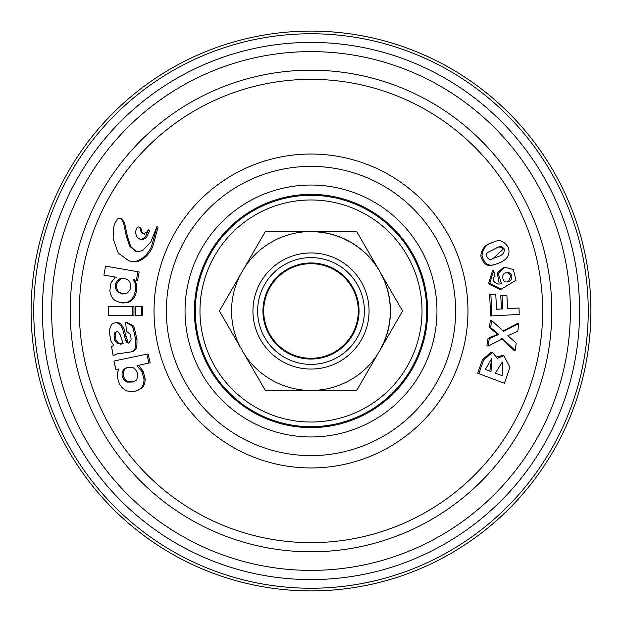 <?xml version="1.0" encoding="UTF-8"?>
<svg xmlns="http://www.w3.org/2000/svg" width="622" height="622" viewBox="0 0 622 622"><rect width="100%" height="100%" fill="white"/><g stroke="black" fill="none" stroke-linecap="round" stroke-linejoin="round"><path stroke-width="0.93" d="M496.822 247.735C499.178 246.413 501.262 246.942 503.058 249.329L493.044 258.558M132.719 315.657L133.963 315.626L133.963 306.63L132.711 306.599L108.376 306.599L108.376 315.649L132.719 315.657L132.711 306.599M141.334 315.657L142.586 315.626L142.578 306.63L135.821 306.599L135.829 315.657L141.334 315.657L141.334 306.592M504.458 383.3L477.688 373.231L482.4 359.741L491.193 352.145L492.414 352.425L497.437 358.264L503.89 355.706L509.908 367.268L504.458 383.3L478.862 373.666L483.605 360.06L492.414 352.425M497.196 356.88L502.677 355.426L503.89 355.706M507.575 308.621L519.012 308.014L507.575 308.683L506.876 295.318L500.757 295.707L501.449 308.978L496.566 309.258M501.449 308.978L496.574 309.321L495.742 294.066L489.638 294.463L490.641 315.984L519.214 314.421L519.012 308.014M144.358 234.346L141.956 231.788L140.992 228.445L139.126 226.999M138.986 226.929L137.944 226.999L136.7 228.118L135.347 232.371L136.77 236.912L139.616 239.011L142.835 239.789L146.59 237.309L149.692 230.676L148.363 229.611L146.769 232.301L143.223 233.825L140.829 231.252L139.864 227.901L138.986 226.929L140.105 227.481M134.523 279.923L137.579 280.452L139.149 271.969L105.538 266.092L103.897 275.072L115.21 277.031M123.249 302.992L127.914 302.416C131.258 301.476 133.8 298.964 135.542 294.906L136.436 291.368L136.482 284.005L134.476 280.032L133.24 279.807M105.126 275.282L116.446 277.241M126.655 322.227L133.061 325.656L134.43 328.229L137.003 339.713L136.91 345.708C136.389 349.222 134.764 351.205 132.043 351.671M117.418 353.832L113.095 355.59L111.571 346.462L113.803 345.498L110.763 340.747L109.169 330.445L111.493 324.528L113.422 323.183L115.933 322.686L119.206 323.557L122.417 328.152L125.768 340.568L126.639 342.255L128.847 343.01M115.933 322.686L118.242 322.608L120.45 323.471L123.661 328.043L127.875 342.046L126.639 342.255M136.047 251.389L130.76 246.499L127.471 236.617L124.742 223.601L122.511 219.589L121.065 218.656M129.112 260.913L134.539 261.893L137.835 261.45C144.133 259.273 149.086 254.429 152.693 246.934L158.089 227.053L156.993 226.447L150.648 242.269L142.819 250.378L138.162 251.7L135.433 251.202L129.586 246.079L126.313 236.15L123.615 223.065L121.391 219.045L119.937 218.112L117.317 219.053L114.51 224.2L113.515 228.181L113.095 238.56L118.234 253.1L129.112 260.913L133.333 261.559L136.638 261.108C142.959 258.884 147.927 254.001 151.543 246.46L156.993 226.447M137.011 365.643L150.213 362.781L148.044 353.895L113.904 361.032L115.917 369.53L118.965 368.9M143.037 370.992L139.134 366.039M119.012 369.025L117.325 373.076L117.255 374.708L118.157 380.485L119.548 384.023C121.904 388.035 124.936 390.476 128.637 391.355L134.725 391.386L141.202 388.509C143.939 386.309 145.26 382.989 145.144 378.549L143.06 371.031L141.878 371.451L137.003 365.752M493.005 242.479L491.839 242.914C485.518 244.259 481.84 248.559 480.79 255.821C483.069 263.985 487.329 266.97 493.565 264.785L494.778 264.474C500.935 262.546 511.797 258.838 508.291 247.447C504.022 240.621 498.922 238.965 493.005 242.471C486.668 243.824 482.991 248.147 481.98 255.448C484.258 263.642 488.527 266.651 494.778 264.474M501.114 283.43L501.643 283.352C498.09 285.988 489.421 280.639 495.05 276.292L493.744 270.508L492.531 270.78L488.495 283.702L499.901 289.347L501.145 289.199L516.042 280.25L513.352 269.551L504.745 267.172L498.222 273.408L501.433 283.383M504.745 267.172L503.532 267.452L497.266 272.747L499.015 282.582M491.536 320.377L490.291 320.314L489.491 327.553L497.553 334.278L488.045 338.407L486.878 345.84L488.107 346.081L502.755 338.788L515.094 350.474L516.252 343.095L507.863 335.724L517.838 331.293L518.709 323.588L503.517 331.448L491.536 320.377L490.735 327.662L498.79 334.434L489.281 338.601L488.107 346.081M518.709 323.588L517.465 323.518L502.988 330.951M501.519 338.609L513.873 350.233L515.094 350.474M489.841 371.062L491.621 358.987M505.943 273.011C508.135 272.529 509.706 273.587 510.67 276.176L508.664 281.058M134.002 381.745L128.264 381.698C123.109 378.471 121.912 374.304 124.68 369.204L127.681 367.19M119.315 278.951C114.642 282.637 114.02 286.944 117.449 291.873L122.417 294.012L127.137 293.086C131.475 289.3 132.012 285.055 128.738 280.359L124.454 278.322L119.315 278.951L120.551 279.161C115.879 282.823 115.257 287.1 118.693 291.998L122.993 294.035M114.806 332.583L114.02 334.667L114.759 340.351L117.76 343.849L123.195 343.795L120.186 334.815L118.164 331.961L116.571 331.604L114.806 332.583L116.042 332.443L115.264 334.519L115.995 340.172L118.989 343.639L123.164 343.756M379.677 350.652A79.305 79.305 0 0 0 311 231.695M42.413 311A268.587 268.587 0 0 1 445.298 78.395A268.587 268.587 0 0 1 445.298 543.605A268.587 268.587 0 0 1 42.413 311A268.587 268.587 0 0 1 445.298 78.395A268.587 268.587 0 0 1 445.298 543.605A268.587 268.587 0 0 1 42.413 311M128.917 342.994L131.079 339.799L130.884 336.766L130.309 334.317L126.445 331.308L125.636 322.282L131.817 325.757L133.186 328.354L135.775 339.923L135.682 345.949C135.176 349.478 133.559 351.477 130.83 351.943L116.897 353.934L113.095 355.59M125.986 336.805L124.75 336.976M132.634 351.578L130.83 351.943M121.578 218.843L119.937 218.112M115.21 277.148L110.957 282.956L109.853 290.544C110.397 295.123 112.193 298.467 115.257 300.574L120.87 302.836L126.663 302.362C130.029 301.398 132.572 298.871 134.298 294.789L135.199 291.228L135.456 285.436L135.246 283.819L133.248 279.814M127.914 302.416L126.663 302.362M135.542 294.906L134.298 294.789M137.579 280.452L136.35 280.242L137.936 271.697M133.295 279.706L136.35 280.242M136.265 380.166L133.435 382.001L127.098 382.149C121.928 378.899 120.73 374.701 123.49 369.577L127.137 367.322L132.991 367.594C137.936 371.077 139.025 375.268 136.265 380.166M137.687 390.422L140.067 389.03C142.811 386.814 144.117 383.479 143.985 379.016L141.878 371.451M145.144 378.549L143.985 379.016M148.044 353.895L113.904 361.032M149.023 363.17L146.839 354.213M141.272 239.688L140.121 239.198L141.684 239.307L145.455 236.803L148.363 229.611M149.692 230.676L148.572 230.117M504.248 248.948C504.916 256.505 496.434 256.513 492.375 258.845C489.094 261.598 483.924 255.238 487.897 252.33L497.444 247.509C499.956 245.985 502.226 246.468 504.248 248.948M511.898 275.958C511.836 279.612 510.328 281.556 507.373 281.789C501.798 283.593 500.935 272.172 506.533 272.871C508.952 272.102 510.74 273.128 511.898 275.958M493.744 270.508L489.724 283.492L501.145 289.199M490.882 294.346L491.885 316.023M502.001 295.606L502.7 308.963M489.491 327.553L490.735 327.662M497.553 334.278L498.79 334.434M488.045 338.407L489.281 338.601M495.376 373.146L502.211 375.719L502.304 362.004L495.376 373.146M485.362 369.375L491.007 371.497L491.605 358.723L485.362 369.375M477.688 373.231L478.862 373.666M590.9 311A279.9 279.9 0 0 0 171.05 68.599A279.9 279.9 0 0 0 171.05 553.401A279.9 279.9 0 0 0 590.9 311A279.9 279.9 0 0 0 171.05 68.599A279.9 279.9 0 0 0 171.05 553.401A279.9 279.9 0 0 0 590.9 311M166.385 311A144.615 144.615 0 0 1 383.308 185.76A144.615 144.615 0 0 1 383.308 436.24A144.615 144.615 0 0 1 166.385 311A144.615 144.615 0 0 1 383.308 185.76A144.615 144.615 0 0 1 383.308 436.24A144.615 144.615 0 0 1 166.385 311M263.308 417.424A116.625 116.625 0 0 1 242.673 216.487A116.625 116.625 0 0 1 427.019 299.089A116.625 116.625 0 0 1 263.308 417.424M382.032 346.578L402.574 311L356.787 231.695L265.213 231.695L219.426 311L265.213 390.305L356.787 390.305L382.032 346.578A79.445 79.445 0 0 0 382.032 275.422M306.296 231.695L265.213 231.695L244.671 267.273A79.445 79.445 0 0 1 306.296 231.695M315.704 231.695A79.445 79.445 0 0 1 377.329 267.273L356.787 231.695M356.787 390.305L377.329 354.727A79.445 79.445 0 0 1 315.704 390.305L356.787 390.305M284.308 357.238A53.391 53.391 0 0 0 364.391 311A53.391 53.391 0 0 0 284.308 264.762A53.391 53.391 0 0 0 284.308 357.238M281.976 361.281A58.056 58.056 0 0 0 369.056 311A58.056 58.056 0 0 0 281.976 260.719A58.056 58.056 0 0 0 281.976 361.281M253.154 411.189A115.692 115.692 0 0 0 426.692 311A115.692 115.692 0 0 0 253.154 210.811A115.692 115.692 0 0 0 253.154 411.189M352.612 335.025A48.049 48.049 0 0 0 311 262.95A48.049 48.049 0 0 0 269.388 335.025A48.049 48.049 0 0 0 352.612 335.025M239.968 275.422A79.445 79.445 0 0 0 239.968 346.578M306.296 390.305A79.445 79.445 0 0 1 244.671 354.727L265.213 390.305M79.344 311A231.656 231.656 0 0 0 311 542.656A231.656 231.656 0 0 0 542.656 311A231.656 231.656 0 0 0 311 79.344A231.656 231.656 0 0 0 79.344 311M154.038 311A156.962 156.962 0 0 1 389.481 175.07A156.962 156.962 0 0 1 389.481 446.93A156.962 156.962 0 0 1 154.038 311M185.045 311A125.955 125.955 0 0 1 373.977 201.917A125.955 125.955 0 0 1 373.977 420.083A125.955 125.955 0 0 1 185.045 311M588.241 311A277.241 277.241 0 0 0 311 33.759A277.241 277.241 0 0 0 33.759 311A277.241 277.241 0 0 0 311 588.241A277.241 277.241 0 0 0 588.241 311M551.815 311A240.815 240.815 0 0 0 190.596 102.451A240.815 240.815 0 0 0 190.596 519.549A240.815 240.815 0 0 0 551.815 311M570.382 311A259.382 259.382 0 0 0 311 51.618A259.382 259.382 0 0 0 51.618 311A259.382 259.382 0 0 0 311 570.382A259.382 259.382 0 0 0 570.382 311M129.524 342.87L128.295 343.087M126.997 340.374L125.768 340.568M124.703 331.316L123.459 331.448M123.661 328.043L122.417 328.152M120.45 323.471L119.206 323.557M118.242 322.608L116.99 322.686M116.4 354.12L115.187 354.385M136.91 345.708L135.682 345.949M137.003 339.713L135.775 339.923M134.43 328.229L133.186 328.354M133.061 325.656L131.817 325.757M121.694 343.966L120.458 344.176M118.989 343.639L117.76 343.849M115.995 340.172L114.759 340.351M115.264 334.519L114.02 334.667M124.742 223.601L123.615 223.065M122.511 219.589L121.391 219.045M134.539 261.893L133.333 261.559M137.835 261.45L136.638 261.108M152.693 246.934L151.543 246.46M130.76 246.499L129.586 246.079M127.471 236.617L126.313 236.15M126.74 231.788L125.59 231.291M136.436 291.368L135.199 291.228M136.692 285.622L135.456 285.436M136.482 284.005L135.246 283.819M118.693 291.998L117.449 291.873M128.264 381.698L127.098 382.149M124.68 369.204L123.49 369.577M141.202 388.509L140.067 389.03M142.835 239.789L141.684 239.307M146.59 237.309L145.455 236.803M141.956 231.788L140.829 231.252M141.443 229.953L140.315 229.417M140.992 228.445L139.864 227.901M255.487 407.153A111.027 111.027 0 0 0 422.027 311A111.027 111.027 0 0 0 255.487 214.847A111.027 111.027 0 0 0 255.487 407.153M334.644 270.041A47.295 47.295 0 0 0 263.705 311A47.295 47.295 0 0 0 334.644 351.959A47.295 47.295 0 0 0 334.644 270.041M125.636 322.282L126.88 322.212M123.257 302.992L122.005 302.937"/></g></svg>
